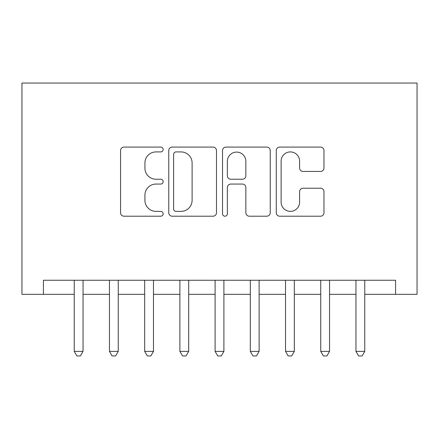 <?xml version="1.0" encoding="UTF-8"?>
<svg xmlns="http://www.w3.org/2000/svg" width="439" height="439" viewBox="0 0 439 439"><rect width="100%" height="100%" fill="white"/><g stroke="black" fill="none" stroke-linecap="round" stroke-linejoin="round"><path stroke-width="0.66" d="M163.16 149.501A2.42 2.42 0 0 0 160.74 147.081L124.012 147.081A3.457 3.457 0 0 0 120.56 150.539L120.56 212.756A3.457 3.457 0 0 0 124.012 216.207L160.74 216.207A2.42 2.42 0 0 0 163.16 213.793A2.42 2.42 0 0 0 160.74 211.373L155.988 211.373A11.063 11.063 0 0 1 144.925 200.31L144.925 195.125A11.063 11.063 0 0 1 155.988 184.067L160.74 184.067A2.42 2.42 0 0 0 163.16 181.647A2.42 2.42 0 0 0 160.74 179.227L155.988 179.227A11.063 11.063 0 0 1 144.925 168.164L144.925 162.979A11.063 11.063 0 0 1 155.988 151.921L160.74 151.921A2.42 2.42 0 0 0 163.16 149.501M320.514 171.446A3.457 3.457 0 0 0 323.971 167.994L323.971 150.539A3.457 3.457 0 0 0 320.514 147.081L279.731 147.081A3.457 3.457 0 0 0 276.274 150.539L276.274 212.756A3.457 3.457 0 0 0 279.731 216.207L320.514 216.207A3.457 3.457 0 0 0 323.971 212.756L323.971 191.667A3.457 3.457 0 0 0 320.514 188.21L303.058 188.21A3.457 3.457 0 0 0 299.607 191.667L299.607 202.127A9.246 9.246 0 0 1 290.36 211.373A9.246 9.246 0 0 1 281.114 202.127L281.114 161.168A9.246 9.246 0 0 1 290.36 151.921A9.246 9.246 0 0 1 299.607 161.168L299.607 167.994A3.457 3.457 0 0 0 303.058 171.446L320.514 171.446M364.76 294.328L395.572 294.328L395.572 280.247L43.428 280.247L43.428 294.328L74.24 294.328M395.572 294.328L417.05 294.328L417.05 83.048L21.95 83.048L21.95 294.328L43.428 294.328M216.476 150.539A3.457 3.457 0 0 0 213.019 147.081L172.231 147.081A3.457 3.457 0 0 0 168.774 150.539L168.774 212.756A3.457 3.457 0 0 0 172.231 216.207L213.019 216.207A3.457 3.457 0 0 0 216.476 212.756L216.476 150.539M225.981 147.081L266.769 147.081A3.457 3.457 0 0 1 270.226 150.539L270.226 212.756A3.457 3.457 0 0 1 266.769 216.207L249.314 216.207A3.457 3.457 0 0 1 245.856 212.756L245.856 187.519A3.457 3.457 0 0 0 242.399 184.067L230.821 184.067A3.457 3.457 0 0 0 227.364 187.519L227.364 213.793A2.42 2.42 0 0 1 224.944 216.207A2.42 2.42 0 0 1 222.524 213.793L222.524 150.539A3.457 3.457 0 0 1 225.981 147.081M83.048 294.328L109.459 294.328M118.261 294.328L144.672 294.328M153.474 294.328L179.886 294.328M188.688 294.328L215.099 294.328M223.901 294.328L250.312 294.328M259.114 294.328L285.526 294.328M294.328 294.328L320.739 294.328M329.541 294.328L355.952 294.328M176.034 151.921A2.42 2.42 0 0 0 173.614 154.341L173.614 208.953A2.42 2.42 0 0 0 176.034 211.373L181.049 211.373A11.063 11.063 0 0 0 192.106 200.31L192.106 162.979A11.063 11.063 0 0 0 181.049 151.921L176.034 151.921M245.856 161.338A9.246 9.246 0 0 0 236.61 152.092A9.246 9.246 0 0 0 227.364 161.338L227.364 175.77A3.457 3.457 0 0 0 230.821 179.227L242.399 179.227A3.457 3.457 0 0 0 245.856 175.77L245.856 161.338M74.24 351.376L83.048 351.376L80.403 355.952L76.885 355.952L74.24 351.376L74.24 280.247M83.048 280.247L83.048 351.376M109.459 351.376L118.261 351.376L115.622 355.952L112.099 355.952L109.459 351.376L109.459 280.247M118.261 280.247L118.261 351.376M144.672 351.376L153.474 351.376L150.835 355.952L147.312 355.952L144.672 351.376L144.672 280.247M153.474 280.247L153.474 351.376M179.886 351.376L188.688 351.376L186.048 355.952L182.525 355.952L179.886 351.376L179.886 280.247M188.688 280.247L188.688 351.376M215.099 351.376L223.901 351.376L221.261 355.952L217.739 355.952L215.099 351.376L215.099 280.247M223.901 280.247L223.901 351.376M250.312 351.376L259.114 351.376L256.475 355.952L252.952 355.952L250.312 351.376L250.312 280.247M259.114 280.247L259.114 351.376M285.526 351.376L294.328 351.376L291.688 355.952L288.165 355.952L285.526 351.376L285.526 280.247M294.328 280.247L294.328 351.376M320.739 351.376L329.541 351.376L326.901 355.952L323.378 355.952L320.739 351.376L320.739 280.247M329.541 280.247L329.541 351.376M355.952 351.376L364.76 351.376L362.115 355.952L358.597 355.952L355.952 351.376L355.952 280.247M364.76 280.247L364.76 351.376"/></g></svg>
